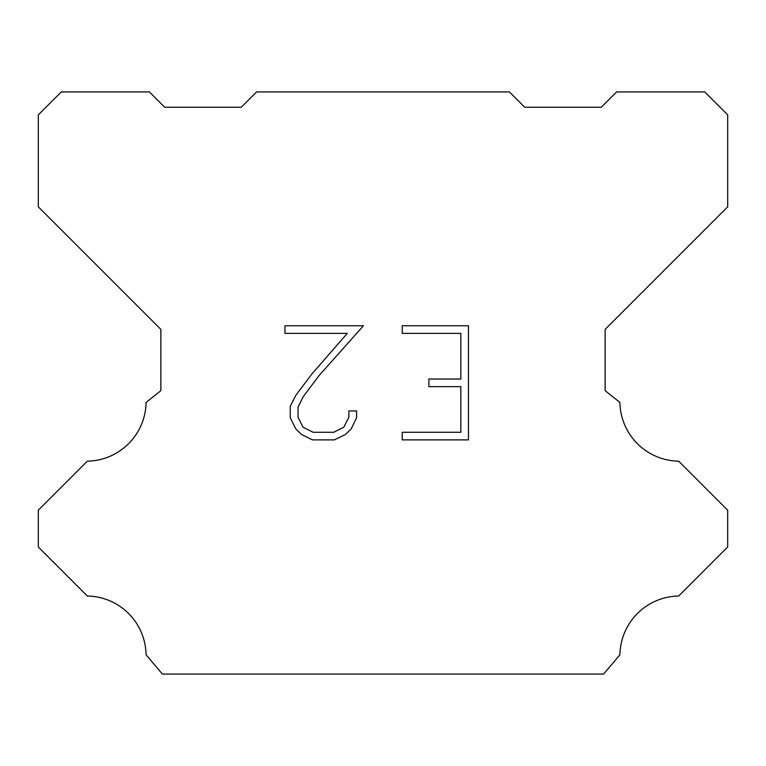 <?xml version="1.0" encoding="UTF-8"?>
<svg xmlns="http://www.w3.org/2000/svg" width="766" height="766" viewBox="0 0 766 766"><rect width="100%" height="100%" fill="white"/><g stroke="black" fill="none" stroke-linecap="round" stroke-linejoin="round"><path stroke-width="1.15" d="M460.835 432.273L460.835 386.629L428.893 386.629L428.893 379.026L460.835 379.026L460.835 333.382L402.227 333.382L402.227 325.77L468.438 325.77L468.438 439.875L402.227 439.875L402.227 432.273L460.835 432.273M356.583 410.94L356.583 417.786L351.154 428.922L345.514 434.456L334.369 439.875L312.451 439.875L301.383 434.379L295.733 428.807L290.237 417.671L290.237 406.373L295.733 395.457L311.858 374L347.295 333.382L284.962 333.382L284.962 325.77L363.41 325.77L318.991 375.675L303.164 396.769L298.041 407.177L298.041 417.192L303.02 427.227L313.122 432.273L333.775 432.273L343.8 427.208L348.856 417.192L348.856 410.94L356.583 410.94M256.61 91.92L509.39 91.92L524.71 107.24L601.31 107.24L616.63 91.92L704.72 91.92L727.7 114.9L727.7 206.82L605.14 329.38L605.14 390.66L619.914 402.428A59.748 59.748 0 0 0 678.666 461.18L727.69 510.204L727.69 546.972L678.666 596.015A59.748 59.748 0 0 0 619.933 654.758L603.608 674.08L162.392 674.08L146.067 654.758A59.719 59.719 0 0 0 87.334 596.015L38.31 546.972L38.31 510.204L87.334 461.18A59.777 59.777 0 0 0 146.086 402.428L160.86 390.66L160.86 329.38L38.3 206.82L38.3 114.9L61.28 91.92L149.37 91.92L164.69 107.24L241.29 107.24L256.61 91.92"/></g></svg>

